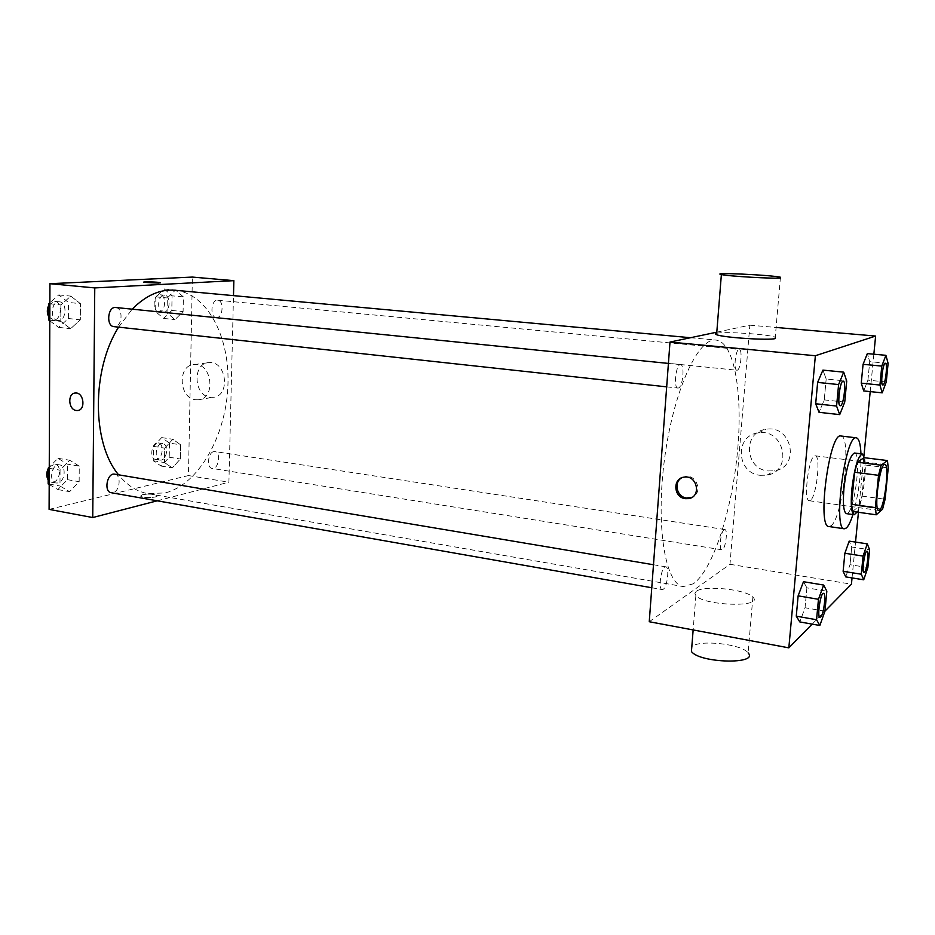 <?xml version="1.0" encoding="UTF-8"?>
<svg xmlns="http://www.w3.org/2000/svg" width="935" height="935" viewBox="0 0 935 935"><rect width="100%" height="100%" fill="white"/><g stroke="black" fill="none" stroke-linecap="round" stroke-linejoin="round"><path stroke-width="0.7" stroke-dasharray="4.67 3.51" d="M810.318 500.424L809.289 500.728C802.849 501.078 809.126 453.779 815.25 455.801C821.129 455.497 816.512 497.116 810.318 500.424M852.591 511.457L859.347 505.975L882.57 509.213M864.057 457.671L865.004 464.975L888.25 467.909M859.347 505.975L861.965 496.099L865.004 464.975M857.103 512.1C862.596 503.042 867.271 468.552 864.478 457.718M854.496 453.019C861.567 452.563 855.256 508.418 847.729 513.186L846.456 513.642M861.965 496.099L885.106 499.243M860.96 453.814C861.264 474.454 858.575 494.708 852.907 514.554M840.904 436.002C851.937 435.535 842.727 518.177 830.993 525.786L828.901 526.522M844.737 402.097L824.249 399.888L819.048 412.323L824.249 399.888L826.178 379.014L822.917 370.108L826.178 379.014L846.724 381.094M886.263 381.971L867.925 380.136L863.73 390.935L867.925 380.136L869.725 361.658L867.341 353.605L869.725 361.658L888.11 363.388M812.164 624.124L824.951 611.128M852.042 577.912L855.537 542.09M858.435 512.286L863.94 455.883M870.204 391.601L873.851 354.201M824.939 611.198L805.058 607.75L799.787 621.915L805.058 607.75L806.893 587.846L803.481 581.71L806.893 587.846L826.832 591.189M867.855 567.545L850.008 564.717L845.743 576.895L850.008 564.717L851.727 547.01L849.202 541.131L851.727 547.01L869.62 549.733M693.361 583.779L683.345 586.596C665.358 584.679 655.47 526.534 664.575 458.676C673.481 390.795 698.176 337.219 716.035 340.071C734.571 342.14 743.08 394.348 737.388 452.61C731.86 510.872 712.949 569.789 693.361 583.779M649.252 621.728L729.978 564.296L749.847 325.193L716.794 332.17M737.236 370.202L736.909 370.237C733.204 370.412 735.635 348.58 739.223 349.445C742.741 349.281 740.777 369.629 737.236 370.202M678.378 388.025L677.898 388.072C673.212 388.177 675.993 363.586 680.563 364.662C684.993 364.545 682.854 387.23 678.378 388.025M663.172 589.319L662.179 589.588C657.714 589.401 661.512 565.476 665.79 566.809C669.705 566.89 667.356 587.04 663.172 589.319M724.146 529.701C720.78 531.302 718.641 549.85 721.82 549.78C725.233 550.797 728.342 529.596 724.789 529.537L724.146 529.701M749.847 325.193L776.097 327.46M729.978 564.296L851.434 584.188M767.974 470.959L774.589 470.796C800.664 467.033 791.875 424.338 766.01 429.317C742.682 431.76 744.517 468.938 767.974 470.959M716.713 333.269C723.737 331.329 768.266 334.251 775.267 337.149L780.421 277.216M696.271 591.341L694.892 593.339L695.874 595.583C704.067 605.997 764.421 607.621 752.874 597.161C746.539 589.331 703.623 584.983 696.271 591.341M752.874 597.161L748.082 652.864C741.887 644.016 699.251 639.376 691.877 646.646L691.818 646.704M760.167 475.319L766.875 475.155C793.371 471.369 784.407 427.891 758.145 432.928C734.454 435.383 736.348 473.227 760.167 475.319M681.884 477.727L685.308 476.534C696.937 474.209 703.108 493.107 692.075 497.291M174.962 290.247C208.166 293.508 230.583 338.517 227.824 387.604C225.393 436.692 198.512 484.307 165.39 492.897L147.987 493.645C136.966 491.693 127.172 485.429 118.605 474.816M118.581 327.145L132.186 309.169M213.788 451.617C207.909 452.493 206.436 468.003 212.187 468.447C218.521 469.849 221.408 452.166 214.945 451.57L213.788 451.617M115.73 307.51C123.397 307.814 122.473 326.444 114.795 326.654L113.965 326.642M114.76 474.174C121.585 474.84 119.96 491.424 112.948 492.651L111.242 492.722M216.827 317.584L216.242 317.584C209.569 317.351 211.135 299.165 217.738 300.228C224.073 300.404 223.173 317.456 216.827 317.584M157.232 500.809L228.911 482.203L233.493 295.635M183.377 296.898L175.535 290.002L167.295 297.949L167.038 312.874L174.997 319.606L183.096 311.589L183.377 296.898L175.535 290.002L167.295 297.949L167.038 312.874L174.997 319.606L183.096 311.589L183.377 296.898L172.063 295.834L164.151 288.95L155.865 296.863L155.631 311.717L163.66 318.426L171.806 310.455L172.063 295.834M79.253 466.133L69.786 460.265L60.05 470.176L59.98 486.001L69.587 491.67L79.148 481.7L79.253 466.133L69.786 460.265L60.05 470.176L59.98 486.001L69.587 491.67L79.148 481.7L79.253 466.133L67.519 464.169L57.982 458.302L49.251 467.103M49.099 509.376L188.449 475.564L192.376 277.076M80.422 303.653L70.791 296.115L60.88 304.927L60.798 321.371L70.593 328.711L80.316 319.805L80.422 303.653L70.791 296.115L60.88 304.927L60.798 321.371L70.593 328.711L80.316 319.805L80.422 303.653L68.465 302.437L58.765 294.922L49.871 302.765M180.595 444.791L172.846 439.275L164.735 448.134L164.49 462.544L172.344 467.897L180.326 458.992L180.595 444.791L172.846 439.275L164.735 448.134L164.49 462.544L172.344 467.897L180.326 458.992L180.595 444.791L169.469 443.096L161.673 437.592L153.515 446.392L153.282 460.756L161.194 466.086L169.223 457.238L169.469 443.096M188.449 475.564L228.911 482.203M210.328 397.258L212.771 397.317C230.723 396.802 226.889 360.665 209.043 362.605C192.201 362.757 193.498 395.914 210.328 397.258M142.354 494.708L140.589 496.099C142.026 498.32 159.195 497.771 156.94 495.585C153.691 494.019 148.817 493.727 142.354 494.708L140.589 496.099C142.026 498.32 159.195 497.771 156.94 495.585C153.691 494.019 148.817 493.727 142.354 494.708M160.528 282.826L143.534 282.23M195.649 399.736L198.115 399.806C216.23 399.292 212.303 362.616 194.293 364.58C177.299 364.72 178.667 398.357 195.649 399.736M161.299 460.078L160.025 460.125C153.375 459.494 156.25 442.161 162.76 443.599C168.697 444.078 167.353 459.155 161.299 460.078M161.673 437.592L172.846 439.275M153.515 446.392L164.735 448.134M153.282 460.756L164.49 462.544M161.194 466.086L172.344 467.897M169.223 457.238L180.326 458.992M156.87 459.377L155.596 459.424C148.922 458.781 151.786 441.484 158.319 442.921C164.279 443.4 162.935 458.454 156.87 459.377M163.765 312.22L163.146 312.208C156.262 311.951 157.758 294.128 164.572 295.203C171.128 295.413 170.31 312.126 163.765 312.22M164.151 288.95L175.535 290.002M155.865 296.863L167.295 297.949M155.631 311.717L167.038 312.874M163.66 318.426L174.997 319.606M171.806 310.455L183.096 311.589M159.242 311.764L158.634 311.752C151.739 311.495 153.211 293.707 160.06 294.782C166.629 294.981 165.822 311.671 159.242 311.764M49.193 484.517L57.83 489.566L67.425 479.667L67.519 464.169M57.865 482.974L56.112 483.021C48.106 482.086 51.764 463.094 59.606 464.894C66.642 465.607 65.076 481.841 57.865 482.974M57.982 458.302L69.786 460.265M49.251 468.33L60.05 470.176M49.193 484.096L59.98 486.001M57.83 489.566L69.587 491.67M67.425 479.667L79.148 481.7M49.251 466.904L54.92 464.111C61.979 464.824 60.413 481.022 53.19 482.156L51.437 482.203L48.164 479.9M48.211 468.552L48.76 467.593M49.8 320.834L58.613 327.367L68.372 318.519L68.465 302.437M58.636 320.53L57.783 320.518C49.438 320.097 51.203 300.497 59.478 301.818C67.367 302.157 66.537 320.378 58.636 320.53M58.765 294.922L70.791 296.115M49.871 303.805L60.88 304.927M49.8 320.167L60.798 321.371M58.613 327.367L70.593 328.711M68.372 318.519L80.316 319.805M48.807 305.149L54.697 301.339C62.61 301.678 61.792 319.863 53.879 320.015L48.76 316.93M867.014 551.276C869.199 551.264 866.897 570.221 864.466 572.232L864.01 572.465M850.008 564.717L851.727 547.01M885.363 363.248C887.794 363.142 885.48 384.238 882.991 384.94L882.78 384.998M867.925 380.136L869.725 361.658M823.548 593.339C826.295 593.374 823.7 614.377 820.638 616.983L819.948 617.322M805.058 607.75L806.893 587.846M843.195 381.118C846.304 381.024 843.756 404.703 840.553 405.685L840.238 405.755M824.249 399.888L826.178 379.014M884.849 464.531L815.25 455.801M878.771 510.44L809.289 500.728M695.874 595.583L693.151 629.945M766.875 475.155L774.589 470.796M758.145 432.928L766.01 429.317M685.308 476.534L684.046 477.142M147.987 493.645L683.345 586.596M690.533 337.722L716.035 340.071M724.789 529.537L214.945 451.57M721.82 549.78L212.187 468.447M666.678 386.856L677.898 388.072M668.408 363.423L680.563 364.662M651.765 587.753L662.179 589.588M653.471 564.74L665.79 566.809M216.242 317.584L736.909 370.237M217.738 300.228L739.223 349.445M198.115 399.806L212.771 397.317M194.293 364.58L209.043 362.605M155.596 459.424L160.025 460.125M158.319 442.921L162.76 443.599M158.634 311.752L163.146 312.208M160.06 294.782L164.572 295.203M51.437 482.203L56.112 483.021M54.92 464.111L59.606 464.894M53.026 320.004L57.783 320.518M54.697 301.339L59.478 301.818"/><path stroke-width="1.4" d="M879.613 510.101L878.771 510.44C873.465 510.977 879.87 462.626 884.849 464.531C889.688 464.076 884.79 506.56 879.613 510.101M885.106 499.243L888.25 467.909L887.444 460.569L881.156 465.209L878.526 475.331L875.324 507.611L876.224 514.799L882.57 509.213L885.106 499.243M878.526 475.331L854.637 472.245L851.54 504.304L875.324 507.611M851.54 504.304L852.591 511.457L876.224 514.799M854.637 472.245L857.348 462.217L881.156 465.209M887.444 460.569L864.057 457.671L857.348 462.217M864.478 457.718L862.269 453.978C857.944 456.128 854.473 467.886 851.843 489.227C850.581 504.76 851.376 513.257 854.216 514.741L857.103 512.1M854.216 514.741L846.456 513.642C843.557 512.146 842.715 503.661 843.954 488.175C846.561 466.881 850.079 455.158 854.496 453.019L862.269 453.978M852.907 514.554C850.675 521.613 848.466 526.101 846.304 528.03L844.293 528.789C832.641 529.911 845.404 433.711 856.355 437.825C858.961 438.468 860.504 443.786 860.96 453.814M844.293 528.789L828.901 526.522C816.746 527.562 829.438 431.841 840.904 436.002L856.355 437.825M843.709 372.153L822.917 370.108L817.634 382.415L815.682 403.756L819.048 412.323L839.712 414.626L844.737 402.097L846.724 381.094L843.709 372.153L838.601 384.565L836.58 406.047L839.712 414.626M885.913 355.312L867.341 353.605L863.075 364.311L861.252 383.151L863.73 390.935L882.208 392.852L886.263 381.971L888.11 363.388L885.913 355.312L881.798 366.088L879.928 385.045L882.208 392.852M873.851 354.201L875.616 336.051L815.367 355.732L788.836 647.85L812.164 624.124M824.951 611.128L851.434 584.188L852.042 577.912M855.537 542.09L858.435 512.286M863.94 455.883L870.204 391.601M823.653 585.053L803.481 581.71L798.128 595.84L796.269 616.153L799.787 621.915L819.843 625.492L824.939 611.198L826.832 591.189L823.653 585.053L818.464 599.3L816.547 619.741L819.843 625.492M867.271 543.854L849.202 541.131L844.866 553.263L843.125 571.308L845.743 576.895L863.718 579.805L867.855 567.545L869.62 549.733L867.271 543.854L863.075 556.08L861.299 574.219L863.718 579.805M716.794 332.17L669.998 342.058L649.252 621.728L788.836 647.85M669.998 342.058L815.367 355.732M685.308 498.671C673.504 497.525 672.358 478.334 684.046 477.142C697.183 474.629 701.788 496.999 688.476 498.635L685.308 498.671M776.097 327.46L875.616 336.051M775.267 337.149L775.431 338.528C769.33 340.609 722.977 337.57 716.596 334.695C715.053 334.111 715.088 333.643 716.713 333.269M691.818 646.704L691.433 651.485C699.462 663.242 759.419 664.668 748.082 652.864M780.655 277.952C774.601 278.922 727.897 276.222 721.376 274.539C709.455 272.167 770.662 274.937 780.421 277.216L780.655 277.952M692.075 497.291L686.571 498.004C676.741 497.058 673.282 482.074 681.884 477.727M118.605 474.816C91.899 443.517 91.361 370.155 118.581 327.145M132.186 309.169C145.965 295.32 160.224 289.008 174.962 290.247L690.533 337.722M666.678 386.856L113.965 326.642C105.854 326.257 107.689 306.201 115.73 307.51L668.408 363.423M651.765 587.753L111.242 492.722C103.458 491.833 107.151 472.397 114.76 474.174L653.471 564.74M233.493 295.635L233.855 280.664L94.762 287.922L92.74 517.546L157.232 500.809M233.855 280.664L192.376 277.076L49.941 283.702L94.762 287.922M49.941 283.702L49.099 509.376L92.74 517.546M76.284 410.488C68.243 409.775 67.343 393.074 75.373 393.027C83.916 392.069 86.032 410.371 77.406 410.523L76.284 410.488M158.669 283.118L143.663 282.335C141.395 281.529 158.903 281.926 160.399 282.721L158.669 283.118M143.534 282.23C143.172 281.54 159.09 281.996 160.399 282.721L160.528 282.826M76.296 410.488C68.243 409.775 67.355 393.074 75.373 393.027C83.916 392.069 86.032 410.371 77.418 410.523L76.296 410.488M49.251 467.103L48.211 468.154L48.153 483.909L49.193 484.517M48.211 468.154L49.251 468.33M48.153 483.909L49.193 484.096M48.164 479.9C46.282 476.523 46.294 472.736 48.211 468.552M48.76 467.593L49.251 466.904M49.871 302.765L48.807 303.688L48.749 320.05L49.8 320.834M48.807 303.688L49.871 303.805M48.749 320.05L49.8 320.167M48.76 316.93C46.843 313.143 46.855 309.216 48.807 305.149M864.033 572.477L863.975 572.465C861.474 572.617 864.641 550.353 866.99 551.276L867.014 551.276C869.269 551.089 866.979 570.21 864.524 572.243L864.033 572.477C861.532 572.629 864.7 550.364 867.049 551.288L866.99 551.276M849.202 541.131L844.866 553.263L863.075 556.08M844.866 553.263L843.125 571.308L861.299 574.219M843.125 571.308L845.743 576.895M882.815 384.998L882.757 384.986C880.151 385.302 882.85 362.441 885.328 363.236L885.363 363.248C887.864 362.955 885.562 384.227 883.049 384.951L882.815 384.998C880.209 385.302 882.909 362.453 885.387 363.248L885.328 363.236M867.341 353.605L863.075 364.311L881.798 366.088M863.075 364.311L861.252 383.151L879.928 385.045M861.252 383.151L863.73 390.935M819.983 617.334L819.913 617.322C816.746 617.392 820.533 592.182 823.525 593.328L823.548 593.339C826.365 593.199 823.793 614.365 820.708 616.995L819.983 617.334C816.804 617.404 820.591 592.194 823.583 593.339L823.525 593.328M803.481 581.71L798.128 595.84L818.464 599.3M798.128 595.84L796.269 616.153L816.547 619.741M796.269 616.153L799.787 621.915M840.273 405.767C836.93 406.047 840.027 380.148 843.23 381.118C846.385 380.837 843.837 404.691 840.623 405.697L840.203 405.755C836.86 406.047 839.969 380.148 843.16 381.106L843.195 381.118M822.917 370.108L817.634 382.415L838.601 384.565M817.634 382.415L815.682 403.756L836.58 406.047M815.682 403.756L819.048 412.323M693.151 629.945L691.433 651.485M716.596 334.695L721.376 274.539M689.726 497.981L688.476 498.635"/></g></svg>
